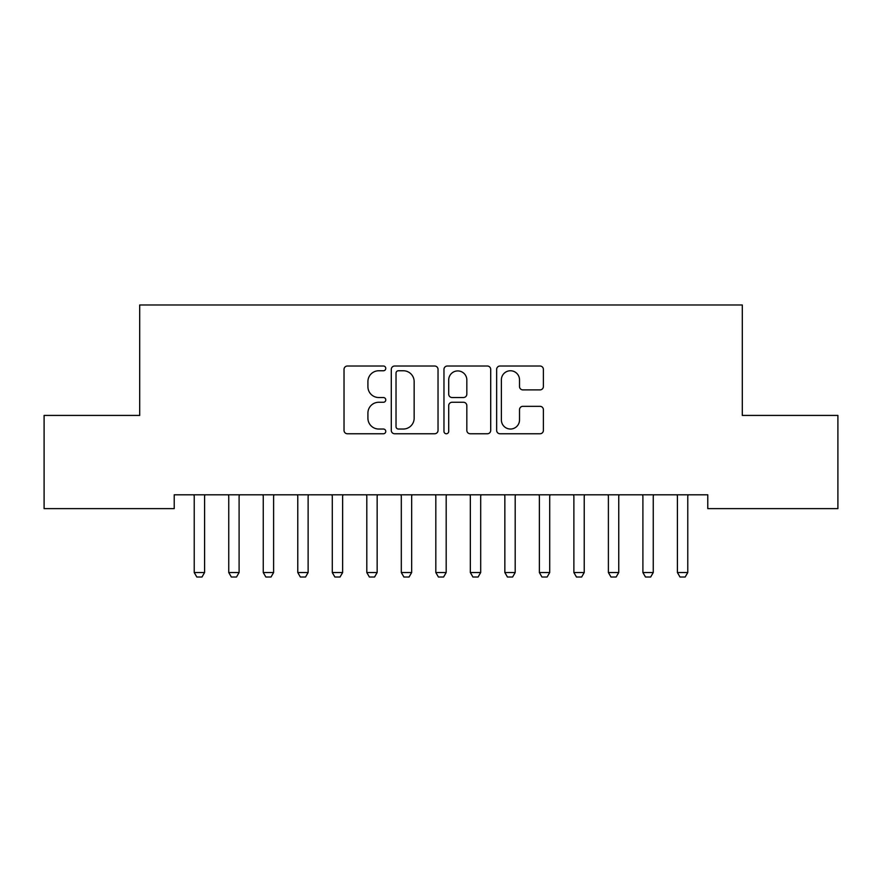 <?xml version="1.0" encoding="UTF-8"?>
<svg xmlns="http://www.w3.org/2000/svg" width="882" height="882" viewBox="0 0 882 882"><rect width="100%" height="100%" fill="white"/><g stroke="black" fill="none" stroke-linecap="round" stroke-linejoin="round"><path stroke-width="1.32" d="M385.776 368.389A2.37 2.37 0 0 0 383.405 366.019L347.42 366.019A3.385 3.385 0 0 0 344.024 369.404L344.024 430.383A3.385 3.385 0 0 0 347.42 433.768L383.405 433.768A2.37 2.37 0 0 0 385.776 431.397A2.37 2.37 0 0 0 383.405 429.027L378.753 429.027A10.838 10.838 0 0 1 367.915 418.189L367.915 413.107A10.838 10.838 0 0 1 378.753 402.269L383.405 402.269A2.37 2.37 0 0 0 385.776 399.899A2.37 2.37 0 0 0 383.405 397.528L378.753 397.528A10.838 10.838 0 0 1 367.915 386.68L367.915 381.597A10.838 10.838 0 0 1 378.753 370.76L383.405 370.76A2.37 2.37 0 0 0 385.776 368.389M540.005 389.899A3.385 3.385 0 0 0 543.389 386.514L543.389 369.404A3.385 3.385 0 0 0 540.005 366.019L500.028 366.019A3.385 3.385 0 0 0 496.643 369.404L496.643 430.383A3.385 3.385 0 0 0 500.028 433.768L540.005 433.768A3.385 3.385 0 0 0 543.389 430.383L543.389 409.722A3.385 3.385 0 0 0 540.005 406.326L522.894 406.326A3.385 3.385 0 0 0 519.509 409.722L519.509 419.964A9.063 9.063 0 0 1 510.446 429.027A9.063 9.063 0 0 1 501.384 419.964L501.384 379.822A9.063 9.063 0 0 1 510.446 370.76A9.063 9.063 0 0 1 519.509 379.822L519.509 386.514A3.385 3.385 0 0 0 522.894 389.899L540.005 389.899M707.783 494.802L174.217 494.802L174.217 508.616L44.1 508.616L44.1 415.422L139.698 415.422L139.698 304.985L742.302 304.985L742.302 415.422L837.9 415.422L837.9 508.616L707.783 508.616L707.783 494.802M438.034 369.404A3.385 3.385 0 0 0 434.65 366.019L394.673 366.019A3.385 3.385 0 0 0 391.288 369.404L391.288 430.383A3.385 3.385 0 0 0 394.673 433.768L434.65 433.768A3.385 3.385 0 0 0 438.034 430.383L438.034 369.404M447.35 366.019L487.327 366.019A3.385 3.385 0 0 1 490.712 369.404L490.712 430.383A3.385 3.385 0 0 1 487.327 433.768L470.216 433.768A3.385 3.385 0 0 1 466.832 430.383L466.832 405.654A3.385 3.385 0 0 0 463.447 402.269L452.091 402.269A3.385 3.385 0 0 0 448.706 405.654L448.706 431.397A2.37 2.37 0 0 1 446.336 433.768A2.37 2.37 0 0 1 443.966 431.397L443.966 369.404A3.385 3.385 0 0 1 447.35 366.019M398.399 370.76A2.37 2.37 0 0 0 396.029 373.13L396.029 426.656A2.37 2.37 0 0 0 398.399 429.027L403.317 429.027A10.838 10.838 0 0 0 414.154 418.189L414.154 381.597A10.838 10.838 0 0 0 403.317 370.76L398.399 370.76M466.832 379.988A9.063 9.063 0 0 0 457.769 370.925A9.063 9.063 0 0 0 448.706 379.988L448.706 394.133A3.385 3.385 0 0 0 452.091 397.528L463.447 397.528A3.385 3.385 0 0 0 466.832 394.133L466.832 379.988M194.073 495.552A3.451 3.451 -179.2 0 1 194.227 496.599A3.451 3.451 179.5 0 0 194.073 495.552L193.831 494.802M204.988 494.802L204.745 495.552A3.451 3.451 179.5 0 0 204.591 496.599L204.591 572.528L202 577.015L196.818 577.015L194.227 572.528L194.227 496.599M194.227 572.528L204.591 572.528M228.581 495.552A3.451 3.451 -179.2 0 1 228.747 496.599A3.451 3.451 179.5 0 0 228.581 495.552L228.35 494.802M263.101 495.552A3.451 3.451 -179.2 0 1 263.255 496.599A3.451 3.451 179.5 0 0 263.101 495.552L262.858 494.802M239.496 494.802L239.265 495.552A3.451 3.451 179.5 0 0 239.099 496.599L239.099 572.528L236.508 577.015L231.338 577.015L228.747 572.528L228.747 496.599M228.747 572.528L239.099 572.528M274.015 494.802L273.773 495.552A3.451 3.451 179.5 0 0 273.607 496.599L273.607 572.528L271.028 577.015L265.846 577.015L263.255 572.528L263.255 496.599M263.255 572.528L273.607 572.528M297.609 495.552A3.451 3.451 -179.2 0 1 297.774 496.599A3.451 3.451 179.5 0 0 297.609 495.552L297.366 494.802M332.117 495.552A3.451 3.451 -179.2 0 1 332.282 496.599A3.451 3.451 179.5 0 0 332.117 495.552L331.886 494.802M308.524 494.802L308.292 495.552A3.451 3.451 179.5 0 0 308.127 496.599L308.127 572.528L305.536 577.015L300.354 577.015L297.774 572.528L297.774 496.599M297.774 572.528L308.127 572.528M343.043 494.802L342.8 495.552A3.451 3.451 179.5 0 0 342.635 496.599L342.635 572.528L340.044 577.015L334.873 577.015L332.282 572.528L332.282 496.599M332.282 572.528L342.635 572.528M366.636 495.552A3.451 3.451 -179.2 0 1 366.802 496.599A3.451 3.451 179.5 0 0 366.636 495.552L366.394 494.802M377.551 494.802L377.309 495.552A3.451 3.451 179.5 0 0 377.154 496.599L377.154 572.528L374.563 577.015L369.382 577.015L366.802 572.528L366.802 496.599M366.802 572.528L377.154 572.528M401.145 495.552A3.451 3.451 -179.2 0 1 401.31 496.599A3.451 3.451 179.5 0 0 401.145 495.552L400.913 494.802M412.059 494.802L411.828 495.552A3.451 3.451 179.5 0 0 411.662 496.599L411.662 572.528L409.072 577.015L403.901 577.015L401.31 572.528L401.31 496.599M401.31 572.528L411.662 572.528M435.664 495.552A3.451 3.451 -179.2 0 1 435.818 496.599A3.451 3.451 179.5 0 0 435.664 495.552L435.421 494.802M446.579 494.802L446.336 495.552A3.451 3.451 179.5 0 0 446.182 496.599L446.182 572.528L443.591 577.015L438.409 577.015L435.818 572.528L435.818 496.599M435.818 572.528L446.182 572.528M470.172 495.552A3.451 3.451 -179.2 0 1 470.338 496.599A3.451 3.451 179.5 0 0 470.172 495.552L469.941 494.802M481.087 494.802L480.855 495.552A3.451 3.451 179.5 0 0 480.69 496.599L480.69 572.528L478.099 577.015L472.928 577.015L470.338 572.528L470.338 496.599M470.338 572.528L480.69 572.528M504.691 495.552A3.451 3.451 -179.2 0 1 504.846 496.599A3.451 3.451 179.5 0 0 504.691 495.552L504.449 494.802M515.606 494.802L515.364 495.552A3.451 3.451 179.5 0 0 515.198 496.599L515.198 572.528L512.618 577.015L507.437 577.015L504.846 572.528L504.846 496.599M504.846 572.528L515.198 572.528M539.2 495.552A3.451 3.451 -179.2 0 1 539.365 496.599A3.451 3.451 179.5 0 0 539.2 495.552L538.957 494.802M550.114 494.802L549.883 495.552A3.451 3.451 179.5 0 0 549.718 496.599L549.718 572.528L547.127 577.015L541.956 577.015L539.365 572.528L539.365 496.599M539.365 572.528L549.718 572.528M573.708 495.552A3.451 3.451 -179.2 0 1 573.873 496.599A3.451 3.451 179.5 0 0 573.708 495.552L573.476 494.802M584.634 494.802L584.391 495.552A3.451 3.451 179.5 0 0 584.226 496.599L584.226 572.528L581.646 577.015L576.464 577.015L573.873 572.528L573.873 496.599M573.873 572.528L584.226 572.528M608.227 495.552A3.451 3.451 -179.2 0 1 608.393 496.599A3.451 3.451 179.5 0 0 608.227 495.552L607.985 494.802M619.142 494.802L618.899 495.552A3.451 3.451 179.5 0 0 618.745 496.599L618.745 572.528L616.154 577.015L610.972 577.015L608.393 572.528L608.393 496.599M608.393 572.528L618.745 572.528M642.735 495.552A3.451 3.451 -179.2 0 1 642.901 496.599A3.451 3.451 179.5 0 0 642.735 495.552L642.504 494.802M653.65 494.802L653.419 495.552A3.451 3.451 179.5 0 0 653.253 496.599L653.253 572.528L650.662 577.015L645.492 577.015L642.901 572.528L642.901 496.599M642.901 572.528L653.253 572.528M677.255 495.552A3.451 3.451 -179.2 0 1 677.409 496.599A3.451 3.451 179.5 0 0 677.255 495.552L677.012 494.802M688.169 494.802L687.927 495.552A3.451 3.451 179.5 0 0 687.773 496.599L687.773 572.528L685.182 577.015L680 577.015L677.409 572.528L677.409 496.599M677.409 572.528L687.773 572.528"/></g></svg>
